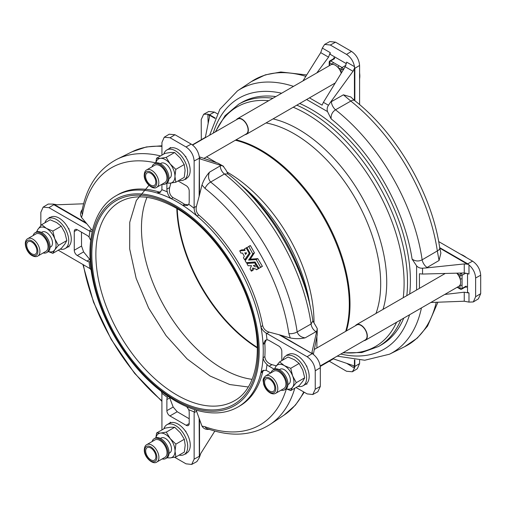 <?xml version="1.0" encoding="UTF-8"?>
<svg xmlns="http://www.w3.org/2000/svg" width="506" height="506" viewBox="0 0 506 506"><rect width="100%" height="100%" fill="white"/><g stroke="black" fill="none" stroke-linecap="round" stroke-linejoin="round"><path stroke-width="0.76" d="M146.987 197.353A114.773 66.267 -120 0 0 222.621 368.71A114.773 66.267 -120 0 0 252.114 379.329M50.05 247.326L50.72 246.941A8.608 4.971 -120 0 0 52.036 240.04A8.608 4.971 -120 0 0 46.413 232.456A8.608 4.971 -120 0 0 42.112 232.033L41.441 232.418M33.137 235.556A11.48 6.629 60 0 1 35.199 232.709A11.48 6.629 60 0 1 40.575 233.076A11.48 6.629 60 0 1 48.361 243.158A11.48 6.629 60 0 1 46.672 252.589A11.48 6.629 60 0 1 43.181 252.949M35.199 232.709L36.211 232.121A11.48 6.629 60 0 1 41.587 232.494A11.48 6.629 60 0 1 49.379 242.576A11.48 6.629 60 0 1 47.691 252.001L46.672 252.589M40.619 234.278A10.044 5.8 60 0 1 47.431 243.095A10.044 5.8 60 0 1 45.957 251.349L37.842 256.03A10.044 5.8 60 0 0 39.316 247.782A10.044 5.8 60 0 0 32.504 238.958A10.044 5.8 60 0 0 27.798 238.636L35.913 233.949A10.044 5.8 60 0 1 40.619 234.278M60.119 249.129A17.217 9.937 -120 0 0 65.166 248.541A17.217 9.937 -120 0 0 67.804 234.746A17.217 9.937 -120 0 0 56.558 219.572A17.217 9.937 -120 0 0 47.95 218.718A17.217 9.937 -120 0 0 44.92 222.798M68.987 246.068L68.987 246.903L68.424 246.58A17.217 9.937 -120 0 0 68.987 246.068A17.217 9.937 -120 0 0 68.987 229.68A17.217 9.937 -120 0 0 68.354 228.383A17.217 9.937 -120 0 0 59.094 218.111A17.217 9.937 -120 0 0 50.486 217.257L47.95 218.718M460.764 254.328A21.518 12.422 60 0 1 463.585 255.65A21.518 12.422 60 0 1 466.405 257.586M359.595 72.908A21.518 12.422 60 0 1 359.817 76.014A21.518 12.422 60 0 1 359.595 78.866M160.725 191.938L158.802 191.932L157.056 192.982L159.947 192.527L161.895 189.706A126.702 73.155 60 0 1 167.353 191.907C168.062 195 169.365 197.264 171.275 198.706A121.946 70.404 -120 0 0 157.056 192.982A121.946 70.404 -120 0 0 116.051 195.765C93.136 208.643 84.578 243.076 93.268 281.981C97.354 300.577 104.521 318.843 114.767 336.775C131.598 365.534 151.87 386.97 175.588 401.081C190.401 409.601 204.475 413.522 217.814 412.852C225.214 412.415 231.944 410.461 237.997 406.982A121.946 70.404 -120 0 0 260.906 372.865A121.946 70.404 -120 0 0 263.063 357.685C263.354 360.051 264.663 362.321 266.991 364.478A126.702 73.155 60 0 1 266.169 370.31L262.747 370.582L260.906 372.865L262.69 371.872L263.651 370.209M266.181 339.905L264.853 343.372L263.063 344.409A121.946 70.404 -120 0 0 260.906 326.743C261.868 329.387 263.62 331.481 266.169 333.024A126.702 73.155 60 0 1 266.991 339.811L265.353 340.26L263.063 344.409A121.946 70.404 -120 0 1 263.063 357.685L264.853 356.648C265.239 360.512 267.598 363.182 271.937 364.649L276.327 365.838M279.027 334.725L280.533 335.143L313.144 354.2L279.027 334.725L269.084 332.1C265.72 331.076 263.588 328.925 262.69 325.649L260.906 326.743A121.946 70.404 -120 0 0 196.998 216.043A121.946 70.404 -120 0 0 182.774 205.347L187.511 205.436L188.725 204.241A126.702 73.155 60 0 1 194.184 208.352C194.241 211.318 195.183 213.88 196.998 216.043L198.833 215.044C196.442 212.628 195.645 209.705 196.442 206.284L199.136 196.36L199.332 157.075L199.528 194.842L199.136 196.36M248.674 260.103L256.169 259.572L260.704 267.351L258.908 268.25L255.043 261.95L246.333 262.671L245.195 260.83L250.179 253.512L246.966 247.592L248.788 246.536L252.798 253.86L248.674 260.103M250.261 245.549L248.642 246.485L250.407 245.606L254.417 252.798L250.293 259.173L257.788 258.636L262.355 266.257L259.066 268.3M254.626 268.812L252.848 267.946L251.355 271.159L250.053 268.983L251.507 265.656L248.098 265.745L246.909 263.493L254.79 262.911L255.922 265.1L253.386 265.473L254.992 266.826L257.048 266.681L258.237 268.635L256.485 269.749L255.947 269.034L254.626 268.812M256.814 266.675L257.718 266.289M255.448 265.138L257.548 266.011M244.657 259.825L243.43 257.725L244.284 256.238L242.538 253.095L240.85 253.082L239.8 250.85L245.075 250.445L244.506 248.876L246.144 247.927L249.211 253.259L244.657 259.825L246.39 258.857L250.179 253.392M245.657 254.391L244.796 252.848L246.688 252.905L245.543 254.429M169.036 453.319L169.706 452.933A8.608 4.971 -120 0 0 171.49 448.993A8.608 4.971 -120 0 0 167.733 440.328A8.608 4.971 -120 0 0 161.098 438.025L160.427 438.411M179.105 455.122A17.217 9.937 -120 0 0 184.152 454.533L186.689 453.066A17.217 9.937 -120 0 0 190.256 445.185A17.217 9.937 -120 0 0 185.904 431.896A17.217 9.937 -120 0 0 185.177 430.834A17.217 9.937 -120 0 0 170.984 422.643A17.217 9.937 -120 0 0 170.18 422.902A17.217 9.937 -120 0 0 169.472 423.25L166.936 424.711A17.217 9.937 -120 0 0 163.906 428.791M184.152 454.533A17.217 9.937 -120 0 0 187.72 446.653A17.217 9.937 -120 0 0 180.206 429.322A17.217 9.937 -120 0 0 166.936 424.711M146.784 444.629L154.899 439.948A10.044 5.8 60 0 1 162.496 442.484A10.044 5.8 60 0 1 167.018 452.377A10.044 5.8 60 0 1 164.943 457.342L156.828 462.022A10.044 5.8 60 0 0 158.903 457.057A10.044 5.8 60 0 0 154.381 447.171A10.044 5.8 60 0 0 146.784 444.629C145.247 445.318 144.419 447.171 144.292 450.182C144.172 457.297 152.901 465.147 156.828 462.022M152.123 441.548A11.48 6.629 60 0 1 154.185 438.702A11.48 6.629 60 0 1 162.862 441.605A11.48 6.629 60 0 1 168.03 452.908A11.48 6.629 60 0 1 165.664 458.581A11.48 6.629 60 0 1 162.167 458.942M154.185 438.702L155.197 438.12A11.48 6.629 60 0 1 163.874 441.017A11.48 6.629 60 0 1 169.042 452.32A11.48 6.629 60 0 1 166.676 457.993L165.664 458.581M287.939 384.573L288.61 384.187A8.608 4.971 -120 0 0 289.925 377.286A8.608 4.971 -120 0 0 284.302 369.703A8.608 4.971 -120 0 0 280.001 369.279L279.331 369.665M314.315 349.463L356.692 324.997A8.608 4.971 60 0 1 360.993 325.428A8.608 4.971 60 0 1 366.616 333.011A8.608 4.971 60 0 1 365.3 339.905L320.184 365.952M355.433 325.725A8.969 5.174 60 0 1 356.509 324.688A8.969 5.174 60 0 1 360.993 325.13A8.969 5.174 60 0 1 366.85 333.037A8.969 5.174 60 0 1 365.477 340.215A8.969 5.174 60 0 1 364.042 340.633M456.709 273.164A8.969 5.174 60 0 1 457.089 273.575A8.969 5.174 60 0 1 460.03 278.673A8.969 5.174 60 0 1 460.03 285.055A8.969 5.174 60 0 1 458.809 286.333L365.477 340.215M298.009 386.369A17.217 9.937 -120 0 0 303.056 385.781L305.592 384.32A17.217 9.937 -120 0 0 306.244 383.883A17.217 9.937 -120 0 0 306.876 383.314A17.217 9.937 -120 0 0 306.876 366.926A17.217 9.937 -120 0 0 306.313 365.768A17.217 9.937 -120 0 0 296.984 355.351A17.217 9.937 -120 0 0 288.376 354.497L285.839 355.965A17.217 9.937 -120 0 0 282.803 360.044M303.056 385.781A17.217 9.937 -120 0 0 305.694 371.986A17.217 9.937 -120 0 0 294.448 356.819A17.217 9.937 -120 0 0 285.839 355.965M265.688 375.882L273.803 371.195A10.044 5.8 60 0 1 278.509 371.518A10.044 5.8 60 0 1 285.321 380.341A10.044 5.8 60 0 1 283.847 388.589L275.732 393.276A10.044 5.8 60 0 0 277.206 385.028A10.044 5.8 60 0 0 270.394 376.205A10.044 5.8 60 0 0 265.688 375.882C261.703 379.715 263.518 380.752 263.588 383.984C264.796 388.083 267.035 391.1 270.312 393.029C272.449 394.066 274.252 394.149 275.732 393.276M271.026 372.802A11.48 6.629 60 0 1 273.088 369.956A11.48 6.629 60 0 1 278.464 370.322A11.48 6.629 60 0 1 286.251 380.404A11.48 6.629 60 0 1 284.562 389.835A11.48 6.629 60 0 1 281.07 390.196M273.088 369.956L274.1 369.367A11.48 6.629 60 0 1 279.476 369.741A11.48 6.629 60 0 1 287.269 379.816A11.48 6.629 60 0 1 285.58 389.247L284.562 389.835M168.953 178.58L169.618 178.194A8.608 4.971 -120 0 0 171.401 174.254A8.608 4.971 -120 0 0 167.644 165.588A8.608 4.971 -120 0 0 161.009 163.286L160.345 163.672M192.603 145.045L237.706 119.005A8.608 4.971 60 0 1 244.335 121.314A8.608 4.971 60 0 1 248.092 129.972A8.608 4.971 60 0 1 246.314 133.913L203.912 158.397M236.447 119.732A8.969 5.174 60 0 1 237.523 118.695A8.969 5.174 60 0 1 244.436 121.098A8.969 5.174 60 0 1 248.345 130.118A8.969 5.174 60 0 1 246.492 134.223A8.969 5.174 60 0 1 245.056 134.64M237.523 118.695L330.854 64.812A8.969 5.174 60 0 1 332.575 64.395A8.969 5.174 60 0 1 338.103 67.583A8.969 5.174 60 0 1 341.044 72.681A8.969 5.174 60 0 1 341.221 73.243M179.023 180.376A17.217 9.937 -120 0 0 184.07 179.788L186.606 178.327A17.217 9.937 -120 0 0 190.167 170.446A17.217 9.937 -120 0 0 185.904 157.29A17.217 9.937 -120 0 0 185.095 156.095A17.217 9.937 -120 0 0 170.901 147.897A17.217 9.937 -120 0 0 170.18 148.131A17.217 9.937 -120 0 0 169.39 148.505L166.853 149.972A17.217 9.937 -120 0 0 163.817 154.052M184.07 179.788A17.217 9.937 -120 0 0 187.631 171.907A17.217 9.937 -120 0 0 180.117 154.583A17.217 9.937 -120 0 0 166.853 149.972M166.929 177.631A10.044 5.8 60 0 1 164.861 182.596L156.74 187.283A10.044 5.8 60 0 0 158.814 182.318A10.044 5.8 60 0 0 154.292 172.426A10.044 5.8 60 0 0 146.702 169.889L154.817 165.203A10.044 5.8 60 0 1 162.407 167.739A10.044 5.8 60 0 1 166.929 177.631M152.04 166.809A11.48 6.629 60 0 1 154.096 163.963A11.48 6.629 60 0 1 162.774 166.86A11.48 6.629 60 0 1 167.948 178.169A11.48 6.629 60 0 1 165.576 183.842A11.48 6.629 60 0 1 162.078 184.203M154.096 163.963L155.114 163.375A11.48 6.629 60 0 1 163.792 166.278A11.48 6.629 60 0 1 168.96 177.581A11.48 6.629 60 0 1 166.588 183.254L165.576 183.842M299.716 103.496A139.877 80.758 60 0 1 311.487 109.479A139.877 80.758 60 0 1 409.696 293.98M403.75 318.122A139.877 80.758 60 0 1 381.429 344.826L378.551 346.49A139.877 80.758 -120 0 0 400.872 319.786M58.241 250.211L89.916 268.553A126.702 73.155 60 0 1 89.088 261.766A7.173 4.143 60 0 1 86.943 261.077L77.304 255.511A4.301 2.486 60 0 1 74.262 250.242L74.262 231.501A4.301 2.486 60 0 1 75.154 229.528A4.301 2.486 60 0 1 77.304 229.743L86.943 235.309A7.173 4.143 60 0 1 89.088 237.093A126.702 73.155 60 0 1 89.916 231.267L89.227 230.926L91.485 229.566L92.427 230.464M83.616 203.791L57.286 204.772L53.162 204.101L53.826 204.709A7.173 4.143 -60 0 1 54.224 204.487L86.09 222.88L86.798 223.747L53.826 204.709L48.949 207.669L89.227 230.926M48.949 207.669L43.136 207.144L40.834 212.356L40.834 225.638M65.166 248.541L67.703 247.073A17.217 9.937 -120 0 0 68.424 246.58M49.202 217.997L49.202 217.327L49.784 217.662M68.354 228.383L68.987 228.75L68.987 229.68M272.962 98.24A139.877 80.758 -120 0 0 238.674 104.217L241.552 102.554A139.877 80.758 60 0 1 275.84 96.576M416.596 290.001L416.596 265.871L412.099 259.11C415.344 261.324 418.69 261.564 422.137 259.818L437.329 250.938A153.21 88.455 -120 0 0 350.816 101.086L335.529 109.802C332.284 111.927 330.816 114.944 331.12 118.853L327.515 111.579L306.617 99.511M223.627 166.36L223.133 166.139L226.068 170.193L227.985 173.919L224.468 173.975L210.654 182.059A153.21 88.455 60 0 1 297.167 331.904C298.369 335.314 301.019 337.3 305.124 337.863C300.197 338.906 295.245 338.938 290.267 337.957L288.863 333.631A148.498 85.735 -120 0 0 205.006 188.39A7.173 3.308 -51.6 0 1 210.654 182.059C208.308 179.326 207.915 176.031 209.471 172.192L220.312 165.816A7.173 4.529 -120.5 0 0 224.468 173.975A152.135 87.835 -120 0 1 311.076 323.985A7.173 4.529 -119.5 0 0 316.06 331.664L305.124 337.863M288.863 333.631A7.173 3.308 171.6 0 0 297.167 331.904L311.076 323.985L312.885 320.968L317.249 328.527M464.249 301.228L464.249 292.196L468.986 293.012L468.986 302.107L464.249 301.228L430.853 302.474M354.447 100.397L354.409 68.436L353.017 71.276L330.608 102.111L343.403 94.812L350.816 101.086A7.173 3.308 -51.6 0 1 354.605 100.523C397.102 133.673 432.25 194.551 439.714 247.934L440.89 253.025L439.056 260.489L426.337 267.927L464.249 263.936L467.405 264.151L439.746 248.136M439.663 247.624L467.708 263.816L472.585 261.153L438.651 241.564M472.585 261.153C477.481 264.575 480.181 269.262 480.7 275.213L475.627 277.99C475.305 272.911 473.091 268.56 468.986 264.935L468.986 274.037L464.249 272.968L464.249 263.936M468.986 302.107L473.325 301.937L475.627 296.725L480.7 293.644L480.7 275.213M480.7 293.644L478.398 298.856L473.325 301.937M475.627 296.725L475.627 277.99M467.525 273.404L467.525 292.164L468.986 293.012M426.337 267.927L422.548 268.186L422.548 274.05L464.249 272.968M422.548 274.05L419.449 273.765L419.449 288.35M464.249 292.196L444.711 294.473M427.121 267.497A7.173 3.732 59.6 0 1 422.137 259.818A152.135 87.835 60 0 0 335.529 109.802A7.173 3.732 60.4 0 1 331.367 101.649M439.056 260.489L437.329 250.938A7.173 3.308 171.6 0 0 439.714 247.934M416.596 265.871C418.152 267.573 420.138 268.344 422.548 268.186M467.31 264.056A7.173 4.143 120 0 1 467.708 263.816L468.986 264.935M468.373 264.53L467.405 264.151M354.605 100.523L350.784 96.962L343.403 94.812M302.942 80.928L320.722 52.624L322.328 48.083L330.209 52.63L330.209 54.325L346.452 63.705M324.643 44.414L329.849 41.562L335.516 42.175L330.31 45.028L324.643 44.414L322.328 48.083M353.017 71.276L345.193 66.754L346.642 62.118L354.516 66.672C353.428 61.302 350.772 57.21 346.534 54.395L351.474 51.391L335.516 42.175M351.474 51.391C356.369 54.812 359.077 59.499 359.595 65.445L354.851 68.335L354.851 100.719M359.595 104.628L359.595 65.445M346.534 54.395L330.31 45.028M316.8 72.927L328.546 57.146L320.722 52.624M330.209 52.63L328.546 57.146M309.47 97.867L322.101 105.159L323.404 102.332L328.483 105.267L330.608 102.111M345.193 66.754L323.404 102.332M328.483 105.267C327.142 107.272 326.819 109.378 327.515 111.579M354.516 66.672L354.851 68.335A7.173 4.143 -0 0 1 354.447 68.563M354.409 68.436L354.567 67.406M215.056 118.417L208.978 114.944L209.49 116.848L205.272 137.733M209.528 116.418L209.49 116.848M208.156 123.458L207.858 114.173L203.671 114.261L208.744 111.484L214.405 112.098L209.535 114.761L215.227 118.043M217.308 113.768L214.405 112.098M203.671 114.261L201.217 119.561L201.306 139.707M207.858 114.173L209.535 114.761A7.173 4.143 -60 0 0 209.136 114.995M208.978 114.944L208.39 114.432M332.822 358.659L353.409 365.629M353.017 365.452L354.409 366.844L354.447 359.842M354.851 359.88L354.851 366.452L359.595 363.567L359.595 360.221M359.595 363.567L357.293 368.773L352.353 371.777L354.516 368.197L346.629 363.302M329.279 361.221L346.534 371.259L352.353 371.777M354.447 366.679A7.173 4.143 180 0 0 354.851 366.452L354.516 368.197M354.567 367.609L354.409 366.844M155.772 163.071L156.537 158.251L160.497 158.321A13.63 7.868 60 0 1 170.136 163.881L175.816 169.377L174.956 176.303A13.63 7.868 -120 0 0 170.136 163.881L166.177 157.391L160.497 158.321A13.63 7.868 60 0 0 155.88 163.04M156.537 158.251L164.962 153.388L170.642 152.464L174.602 152.527L180.281 158.024L184.235 164.52L185.095 170.446L184.235 177.366L175.816 182.23L174.956 176.303A13.63 7.868 60 0 1 170.136 183.159A13.63 7.868 60 0 1 167.265 182.761M175.816 182.23L170.136 183.159L166.177 183.09M184.235 164.52L175.816 169.377M174.602 152.527L166.177 157.391M329.634 65.521L329.634 62.693A1.436 0.829 -60 0 1 330.646 60.935L333.587 62.636A1.436 0.829 -60 0 0 332.575 64.395L329.634 62.693A1.436 0.829 180 0 1 329.21 62.105L329.21 65.508A1.436 0.829 -0 0 0 329.267 65.729M341.461 72.851A1.436 0.829 -0 0 1 341.044 72.681L341.044 69.284L338.103 67.583A1.436 0.829 -60 0 1 339.115 65.824L342.056 67.526A1.436 0.829 60 0 1 343.074 69.284L343.074 70.22M333.587 62.636L339.115 65.824M334.7 58.595A1.436 0.829 -120 0 0 333.985 58.525L329.931 60.865A1.436 0.829 60 0 1 330.646 60.935L334.7 58.595L333.688 58.007L333.688 58.696M333.688 58.007L335.136 57.172M274.866 369.032A13.63 7.868 60 0 1 275.96 366.35A13.63 7.868 60 0 1 284.302 365.604L290.729 368.317L292.651 375.983A13.63 7.868 60 0 1 292.651 387.115L290.729 390.575L286.168 388.829M274.037 369.81L275.96 366.35L279.597 361.891L284.302 365.604A13.63 7.868 60 0 1 292.651 375.983L296.295 382.656L292.651 387.115A13.63 7.868 -120 0 1 286.251 388.753M279.597 361.891L288.022 357.027L294.448 359.747L299.154 363.453L302.797 370.126L304.713 377.799L302.797 381.258L299.154 385.711L290.729 390.575M299.154 363.453L290.729 368.317M304.713 377.799L296.295 382.656M457.146 273.151A1.436 0.829 120 0 0 457.089 273.575L460.03 275.277A1.436 0.829 -60 0 1 461.042 273.518A1.436 0.829 60 0 1 462.06 275.277L462.06 288.452A1.436 0.829 60 0 1 461.763 289.109L465.817 286.769A1.436 0.829 -120 0 0 466.115 286.111L466.115 287.281L467.525 286.472M465.906 273.057L462.06 275.277A1.436 0.829 0 0 1 460.03 275.277L460.03 278.673A1.436 0.829 0 0 0 462.06 278.673M457.582 287.041L460.03 288.452L460.03 285.055A1.436 0.829 -0 0 0 462.06 285.055M457.215 287.256A1.436 0.829 120 0 0 457.386 287.414L460.327 289.109A1.436 1.436 0 0 0 461.763 289.109M465.52 286.94L466.115 287.281M155.962 437.779A13.63 7.868 60 0 1 160.585 433.06A13.63 7.868 60 0 1 170.218 438.626A13.63 7.868 60 0 1 175.038 451.042L175.898 456.969L170.218 457.898A13.63 7.868 60 0 1 167.347 457.5M175.898 456.969L184.323 452.111L185.183 445.185L184.323 439.259L180.364 432.769L174.684 427.266L170.724 427.203L165.051 428.133L156.626 432.991L160.585 433.06L166.265 432.13L170.218 438.626L175.898 444.123L175.038 451.042A13.63 7.868 60 0 1 170.218 457.898L166.265 457.829M156.626 432.991L155.861 437.817M184.323 439.259L175.898 444.123M174.684 427.266L166.265 432.13M256.662 264.543L255.922 265.1M246.839 263.664L248.528 262.557L255.157 262.007M253.835 268.471L253.095 270.172L251.355 271.159M239.73 251.02L241.419 249.913L244.809 249.654M246.998 247.434L246.144 247.927L246.998 247.434M259.831 267.857L256.567 269.736M262.323 266.415L260.704 267.351L262.323 266.415M205.006 188.39L201.964 185.006C203.602 180.212 206.106 175.936 209.471 172.192M167.353 191.907A7.173 4.143 60 0 1 166.879 189.155L166.879 183.178M170.864 183.083L169.681 187.536C168.783 192.021 169.915 195.405 173.071 197.669L171.275 198.706A121.946 70.404 -120 0 1 177.024 201.805A121.946 70.404 -120 0 1 182.774 205.347L184.57 204.31L188.232 204.892M178.03 180.952L186.157 185.639A4.301 2.486 60 0 1 189.2 190.914L189.2 202.039A7.173 4.143 60 0 1 188.725 204.241M220.312 165.816L220.995 165.443L200.465 159.042M200.155 158.814L200.812 159.2L199.56 157.885M199.332 157.075L199.206 156.386C198.118 151.022 195.455 146.93 191.224 144.115L175 134.741L170.06 137.752L164.241 137.227L161.939 142.433L161.939 155.133M164.241 137.227L169.181 134.223L175 134.741M199.528 158.049A7.173 4.143 0 0 1 199.136 158.283L194.14 161.022C193.621 155.07 190.914 150.39 186.018 146.961L191.224 144.115M216.606 162.711L206.518 156.892M220.995 165.443L223.133 166.139L218.054 163.204L223.595 166.341M161.939 184.285L161.895 189.706M194.184 208.352L194.14 207.53L196.442 206.284M218.054 163.204L199.282 156.822M170.18 148.131L170.18 147.48L170.901 147.897M185.904 178.732L185.904 179.402L185.322 179.067M185.095 156.095L185.904 156.563L185.904 157.29M170.06 137.752L186.018 146.961M194.14 161.022L194.14 207.53M199.528 194.842L201.964 185.006M184.57 204.31A121.946 70.404 -120 0 0 173.071 197.669M91.137 269.85L89.916 268.553M89.088 261.766L90.207 261.615M90.669 240.356L89.088 237.093M89.916 231.267L92.124 231.678M155.785 162.907A148.498 85.735 -120 0 0 82.446 214.462A7.173 4.832 -169.8 0 1 81.858 211.793L81.808 212.299M82.446 214.462L81.491 217.416C79.973 214.652 80.302 211.951 82.478 209.32M81.46 232.14L81.542 246.036L83.591 251.887L90.176 259.945M53.162 204.101L48.209 204.063L43.136 207.144M86.798 223.747L91.485 229.566M86.09 222.88L81.491 217.416M158.802 191.932A121.946 70.404 -120 0 0 117.847 194.728L116.051 195.765M194.955 409.733L194.184 411.871A126.702 73.155 60 0 1 188.725 409.67L186.695 406.666M168.118 396.394L167.353 397.337A126.702 73.155 60 0 1 161.895 393.225L161.382 391.517M209.471 429.284C206.106 429.847 203.602 428.784 201.964 426.09L205.006 426.735A148.498 85.735 -120 0 0 286.352 388.912M206.556 428.373L207.017 428.582A7.173 4.832 -70.2 0 1 205.006 426.735M188.725 409.67A7.173 4.143 60 0 1 189.2 412.422L189.2 423.547A4.301 2.486 60 0 1 188.308 425.521A4.301 2.486 60 0 1 186.157 425.306L169.921 415.938A4.301 2.486 60 0 1 166.879 410.663L166.879 399.538A7.173 4.143 60 0 1 167.353 397.337M169.478 397.305L173.166 407.033L177.208 411.732L189.2 418.753M199.332 457.279L199.136 418.323L199.528 419.373L199.528 456.172A7.173 4.143 180 0 1 199.136 456.399L194.14 459.144L191.685 464.438L196.891 461.586L199.206 457.917L200.812 453.376L214.835 431.061M174.602 457.234L186.018 463.825L191.685 464.438M196.138 410.094L199.136 418.323M196.442 411.353L194.14 412.637L194.184 411.871M161.895 393.225L161.939 429.923M185.904 453.521L185.904 454.091L185.405 453.806M185.177 430.834L185.904 431.251L185.904 431.896M170.18 422.902L170.18 422.175L170.984 422.643M194.14 412.637L194.14 459.144M201.964 426.09L199.528 419.373M266.991 339.811A7.173 4.143 60 0 1 269.135 340.494L278.774 346.06A4.301 2.486 60 0 1 281.817 351.335L281.817 360.614M274.277 369.235L269.135 366.268A7.173 4.143 60 0 1 266.991 364.478M296.042 387.507L307.129 393.902L312.79 394.516L315.244 389.215L320.317 386.439L320.317 367.704C319.994 362.631 317.781 358.28 313.676 354.655L313.144 354.2M312.556 353.599L312.044 351.86L316.731 331.259L316.06 331.664M312.006 352.239L312.044 352.625M320.317 367.704L315.244 370.784C314.726 364.839 312.025 360.152 307.129 356.73L312 353.764A7.173 4.143 120 0 1 312.398 353.542M320.317 386.439L317.863 391.739L312.79 394.516M317.249 328.552L317.199 334.921L317.199 329.058L316.731 331.259M316.895 347.97L316.895 336.427M269.084 332.1L266.852 333.473L266.169 333.024M266.169 370.31L270.799 372.928M313.34 354.377L317.199 334.921M306.313 365.768L306.876 366.091L306.876 366.926M287.092 355.244L287.092 354.668L287.585 354.959M306.876 383.314L306.876 384.25L306.244 383.883M315.244 370.784L315.244 389.215M266.852 333.473L307.129 356.73M290.267 337.957L280.533 335.143M237.997 406.982L239.793 405.945A121.946 70.404 -120 0 0 262.69 371.872M264.853 356.648A121.946 70.404 -120 0 0 264.853 343.372M262.69 325.649A121.946 70.404 -120 0 0 198.833 215.044M52.839 231.071L54.762 238.743L58.405 245.416L66.824 240.552L64.907 232.886L61.264 226.207L52.839 231.071L46.413 228.358A13.63 7.868 60 0 1 54.762 238.743A13.63 7.868 60 0 1 54.762 249.869A13.63 7.868 60 0 1 48.361 251.507M46.413 228.358A13.63 7.868 -120 0 0 38.07 229.104L41.713 224.651L46.413 228.358M36.976 231.786A13.63 7.868 60 0 1 38.07 229.104L36.147 232.564M58.405 245.416L54.762 249.869L52.839 253.329L48.279 251.583M66.824 240.552L64.907 244.012L61.264 248.465L52.839 253.329M61.264 226.207L56.558 222.501L50.132 219.787L41.713 224.651M310.089 306.041L309.489 302.544A124.982 72.162 -120 0 0 242.203 185.999L239.091 183.412M376.009 313.429A122.439 70.688 -120 0 0 294.112 133.755A122.439 70.688 -120 0 0 266.029 122.945M119.637 201.976A114.773 66.267 -120 0 0 102.048 293.948A114.773 66.267 -120 0 0 177.024 395.085A114.773 66.267 -120 0 0 234.411 400.771C256.985 388.684 264.24 349.083 249.983 306.098C237.32 265.637 206.758 225.353 175.588 207.802C153.419 195.512 134.773 193.57 119.637 201.976M148.941 185.31L136.348 200.465L129.751 222.267L129.681 248.952L136.152 278.344L148.625 308.053L166.095 335.668L187.138 358.937L210.047 375.996L229.743 384.541L248.263 386.995M174.994 398.601A117.639 67.918 -120 0 0 258.18 350.569A117.639 67.918 -120 0 0 174.994 206.492A117.639 67.918 -120 0 0 91.814 254.518A117.639 67.918 -120 0 0 174.994 398.601M177.252 208.782A118.524 68.43 -120 0 0 257.32 347.426M176.809 208.516A118.524 68.43 -120 0 0 257.333 347.938M31.536 240.742A8.608 4.971 60 0 1 37.887 251.121A8.608 4.971 60 0 1 32.074 255.1A8.608 4.971 60 0 1 25.724 244.721A8.608 4.971 60 0 1 31.536 240.742M174.994 399.772A119.074 68.746 -120 0 0 259.198 351.158A119.074 68.746 -120 0 0 174.994 205.316A119.074 68.746 -120 0 0 90.795 253.93A119.074 68.746 -120 0 0 174.994 399.772M250.337 259.173L248.718 260.109M257.655 266.188L256.896 266.624L257.655 266.188M144.71 450.713A8.608 4.971 60 0 1 150.522 446.735A8.608 4.971 60 0 1 156.873 457.114A8.608 4.971 60 0 1 151.06 461.092A8.608 4.971 60 0 1 144.71 450.713M269.964 392.34A8.608 4.971 60 0 1 263.613 381.967A8.608 4.971 60 0 1 269.426 377.988A8.608 4.971 60 0 1 275.776 388.361A8.608 4.971 60 0 1 269.964 392.34M156.79 182.369A8.608 4.971 60 0 1 150.978 186.347A8.608 4.971 60 0 1 144.627 175.974A8.608 4.971 60 0 1 150.434 171.996A8.608 4.971 60 0 1 156.79 182.369M313.998 322.98A122.439 70.688 -120 0 0 227.422 172.255A122.439 70.688 -120 0 0 226.764 171.882M309.723 304.46A138.34 79.872 -120 0 0 240.021 184.273M406.818 295.643A139.877 80.758 -120 0 0 308.609 111.143A139.877 80.758 -120 0 0 296.839 105.159M343.27 352.625A138.34 79.872 -120 0 0 396.584 322.259M403.231 297.718A138.34 79.872 -120 0 0 306.275 113.742A138.34 79.872 -120 0 0 293.252 107.228M383.029 309.375A124.982 72.162 -120 0 0 298.35 129.226A124.982 72.162 -120 0 0 273.05 118.891M346.401 330.943A125.703 72.573 -120 0 0 261.121 150.137A125.703 72.573 -120 0 0 236.062 139.833M345.693 331.348A125.703 72.573 -120 0 0 260.413 150.548A125.703 72.573 -120 0 0 235.353 140.238M268.673 100.713A138.34 79.872 -120 0 0 215.72 131.693M412.099 259.11A144.969 83.699 -120 0 0 331.12 118.853M281.646 93.224A144.969 83.699 -120 0 0 213.266 133.116M340.816 354.042A144.969 83.699 -120 0 0 409.556 314.77M421.435 307.914A152.135 87.835 60 0 1 389.493 354.206L404.56 346.749A153.21 88.455 -120 0 0 436.254 302.272M305.814 76.349A153.21 88.455 -120 0 0 251.457 81.561L265.302 74.869L280.817 71.985L306.699 74.939M251.457 81.561L237.466 90.884A152.135 87.835 60 0 1 293.518 86.368M145.595 176.221A7.223 4.168 60 0 1 150.706 173.273A7.223 4.168 60 0 1 155.816 182.122A7.223 4.168 60 0 1 150.706 185.07A7.223 4.168 60 0 1 145.595 176.221M343.96 68.765L343.074 69.284A1.436 0.829 0 0 1 341.044 69.284A1.436 0.829 -60 0 1 342.056 67.526L345.946 65.28M269.692 379.266A7.223 4.168 60 0 1 274.802 388.115A7.223 4.168 60 0 1 269.692 391.062A7.223 4.168 60 0 1 264.587 382.213A7.223 4.168 60 0 1 269.692 379.266M460.27 273.069L461.042 273.518L461.889 273.031M460.327 289.109A1.436 0.829 120 0 1 460.03 288.452A1.436 0.829 -0 0 0 462.06 288.452L466.115 286.111M155.899 456.861A7.223 4.168 60 0 1 150.794 459.815A7.223 4.168 60 0 1 145.684 450.966A7.223 4.168 60 0 1 150.794 448.012A7.223 4.168 60 0 1 155.899 456.861M245.802 254.176L245.473 254.366M246.966 247.592L246.295 247.978M249.939 252.962L249.211 253.386M249.888 252.867L249.211 253.259M258.908 268.25L258.237 268.635M255.46 262.525L254.79 262.911M255.403 262.431L254.676 262.848M250.407 245.606L248.788 246.536M262.355 266.257L260.735 267.193M257.788 258.636L256.169 259.572M257.674 258.572L256.055 259.508M250.223 258.983L248.604 259.92M254.417 252.93L252.798 253.86M254.417 252.798L252.798 253.734M166.879 189.155L169.681 187.536M161.939 146.379A152.135 87.835 -120 0 0 132.041 151.794L116.975 159.251A153.21 88.455 60 0 1 160.56 155.93M86.943 261.077L89.739 259.464M83.591 251.887L77.304 255.511M74.262 250.242L81.542 246.036M77.304 229.743L74.262 231.501M83.364 264.714A148.498 85.735 -120 0 0 161.939 400.822M169.681 397.918L166.879 399.538M186.157 425.306L189.2 423.547M177.208 411.732L169.921 415.938M166.879 410.663L173.166 407.033M294.783 388.235A153.21 88.455 60 0 1 270.077 424.439C252.064 435.799 231.046 437.184 207.017 428.582M271.937 364.649L269.135 366.268M304.226 392.232L295.396 405.167L284.068 415.116A152.135 87.835 -120 0 0 303.714 391.935M31.808 253.822A7.223 4.168 60 0 1 26.698 244.974A7.223 4.168 60 0 1 31.808 242.02A7.223 4.168 60 0 1 36.913 250.868A7.223 4.168 60 0 1 31.808 253.822M27.798 238.636C22.656 241.172 26.185 252.817 32.422 255.783C34.56 256.82 36.369 256.903 37.842 256.03M192.369 144.868L205.341 137.379M320.247 366.433L333.384 358.849M146.702 169.889C145.171 170.56 144.336 172.413 144.21 175.443C144.083 182.552 152.812 190.408 156.74 187.283M378.551 346.49L361.79 352.537L342.866 352.859M238.674 104.217L225.062 115.703L215.316 131.933M389.493 354.206L364.763 360.234L337.16 356.154M404.56 346.749L417.279 338.103L427.532 326.104L437.918 302.208M237.466 90.884L219.876 109.283L209.61 135.228M329.931 60.865A1.436 1.436 0 0 0 329.21 62.105M246.492 134.223L335.263 82.971M356.509 324.688L445.242 273.461M241.381 249.926L239.762 250.862M246.359 258.882L244.74 259.818M248.49 262.57L246.871 263.506M253.057 270.217L251.438 271.153M116.975 159.251C98.088 169.232 86.381 186.746 81.858 211.793M132.041 151.794L146.323 146.961L161.939 145.779M82.883 264.436L93.528 302.208L111.187 339.387L134.552 373.27L161.939 401.372M312.885 320.968C305.58 267.725 270.444 206.865 227.985 173.919M284.068 415.116L270.077 424.439"/></g></svg>
